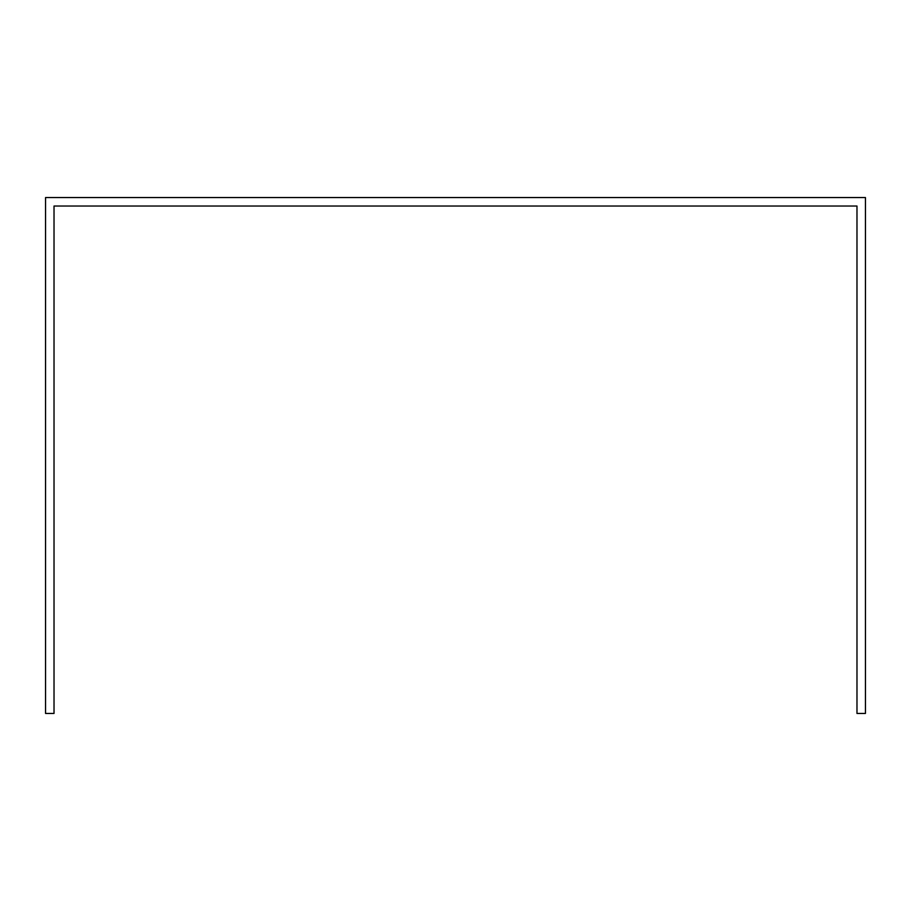 <?xml version="1.0" encoding="UTF-8"?>
<svg xmlns="http://www.w3.org/2000/svg" width="911" height="911" viewBox="0 0 911 911"><rect width="100%" height="100%" fill="white"/><g stroke="black" fill="none" stroke-linecap="round" stroke-linejoin="round"><path stroke-width="1.37" d="M54.022 214.506L54.022 206.034L856.978 206.034L856.978 713.45L865.45 713.45L865.45 197.55L45.55 197.55L45.55 713.45L54.022 713.45L54.022 214.506"/></g></svg>
